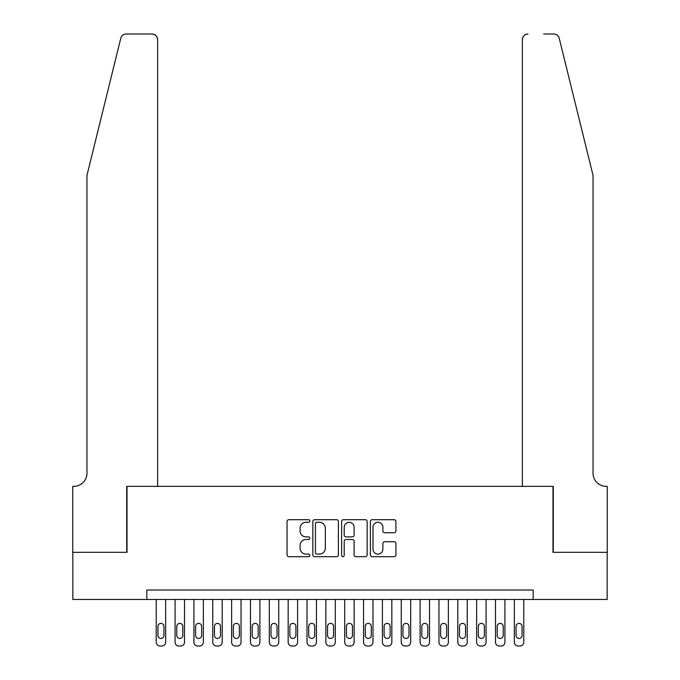 <?xml version="1.0" encoding="UTF-8"?>
<svg xmlns="http://www.w3.org/2000/svg" width="680" height="680" viewBox="0 0 680 680"><rect width="100%" height="100%" fill="white"/><g stroke="black" fill="none" stroke-linecap="round" stroke-linejoin="round"><path stroke-width="1.02" d="M309.842 520.982A1.292 1.292 0 0 0 308.55 519.69L288.889 519.69A1.853 1.853 0 0 0 287.045 521.534L287.045 554.837A1.853 1.853 0 0 0 288.889 556.69L308.55 556.69A1.292 1.292 0 0 0 309.842 555.39A1.292 1.292 0 0 0 308.55 554.098L306.008 554.098A5.916 5.916 0 0 1 300.084 548.182L300.084 545.402A5.916 5.916 0 0 1 306.008 539.486L308.55 539.486A1.292 1.292 0 0 0 309.842 538.186A1.292 1.292 0 0 0 308.55 536.894L306.008 536.894A5.916 5.916 0 0 1 300.084 530.969L300.084 528.198A5.916 5.916 0 0 1 306.008 522.274L308.55 522.274A1.292 1.292 0 0 0 309.842 520.982M394.069 532.729A1.853 1.853 0 0 0 395.921 530.885L395.921 521.534A1.853 1.853 0 0 0 394.069 519.69L372.24 519.69A1.853 1.853 0 0 0 370.387 521.534L370.387 554.837A1.853 1.853 0 0 0 372.24 556.69L394.069 556.69A1.853 1.853 0 0 0 395.921 554.837L395.921 543.549A1.853 1.853 0 0 0 394.069 541.705L384.727 541.705A1.853 1.853 0 0 0 382.874 543.549L382.874 549.151A4.947 4.947 0 0 1 377.927 554.098A4.947 4.947 0 0 1 372.98 549.151L372.98 527.229A4.947 4.947 0 0 1 377.927 522.274A4.947 4.947 0 0 1 382.874 527.229L382.874 530.885A1.853 1.853 0 0 0 384.727 532.729L394.069 532.729M146.804 599.446L72.828 599.446L72.828 552.321L127.016 552.321L127.016 486.353L552.985 486.353L552.985 552.321L607.172 552.321L607.172 599.446L533.196 599.446L533.196 590.019L146.804 590.019L146.804 599.446L533.196 599.446M338.385 521.534A1.853 1.853 0 0 0 336.532 519.69L314.704 519.69A1.853 1.853 0 0 0 312.851 521.534L312.851 554.837A1.853 1.853 0 0 0 314.704 556.69L336.532 556.69A1.853 1.853 0 0 0 338.385 554.837L338.385 521.534M343.468 519.69L365.296 519.69A1.853 1.853 0 0 1 367.149 521.534L367.149 554.837A1.853 1.853 0 0 1 365.296 556.69L355.954 556.69A1.853 1.853 0 0 1 354.11 554.837L354.11 541.331A1.853 1.853 0 0 0 352.257 539.486L346.06 539.486A1.853 1.853 0 0 0 344.207 541.331L344.207 555.39A1.292 1.292 0 0 1 342.916 556.69A1.292 1.292 0 0 1 341.615 555.39L341.615 521.534A1.853 1.853 0 0 1 343.468 519.69M316.736 522.274A1.292 1.292 0 0 0 315.444 523.575L315.444 552.806A1.292 1.292 0 0 0 316.736 554.098L319.422 554.098A5.916 5.916 0 0 0 325.337 548.182L325.337 528.198A5.916 5.916 0 0 0 319.422 522.274L316.736 522.274M354.11 527.323A4.947 4.947 0 0 0 349.154 522.367A4.947 4.947 0 0 0 344.207 527.323L344.207 535.041A1.853 1.853 0 0 0 346.06 536.894L352.257 536.894A1.853 1.853 0 0 0 354.11 535.041L354.11 527.323M165.656 599.446L165.656 642.235A3.765 3.765 0 0 1 161.882 646L160.004 646A3.765 3.765 0 0 1 156.23 642.235L156.23 599.446M163.956 635.443L163.956 626.399A3.017 3.017 0 0 0 160.939 623.381A3.017 3.017 0 0 0 157.93 626.399L157.93 635.443A3.017 3.017 0 0 0 160.939 638.461A3.017 3.017 0 0 0 163.956 635.443M120.768 38.301C122.213 35.198 122.213 35.198 120.768 38.301C122.213 35.198 122.213 35.198 120.768 38.301L86.963 175.363L86.963 473.161A13.192 13.192 0 0 1 73.772 486.353L72.734 486.353L72.734 552.321L126.735 552.321L126.735 486.353L157.641 486.353L157.641 39.652A5.652 5.652 0 0 0 151.988 34L126.259 34A5.652 5.652 0 0 0 120.768 38.301M136.349 34L151.988 34C155.397 34.357 157.284 36.244 157.641 39.652L157.641 486.353M86.963 473.161A13.192 13.192 0 0 1 73.772 486.353M582.667 133.331L559.232 38.301C557.787 35.198 557.787 35.198 559.232 38.301C557.787 35.198 557.787 35.198 559.232 38.301L593.037 175.363L593.037 473.161A13.192 13.192 0 0 0 606.229 486.353L607.265 486.353L607.265 552.321L553.265 552.321L553.265 486.353L522.359 486.353L522.359 39.652L522.359 486.353M543.652 34L553.741 34A5.652 5.652 0 0 1 559.232 38.301M528.012 34A5.652 5.652 0 0 0 522.359 39.652C522.716 36.244 524.603 34.357 528.012 34M593.037 473.161A13.192 13.192 0 0 0 606.229 486.353M184.501 599.446L184.501 642.235A3.765 3.765 0 0 1 180.736 646L178.849 646A3.765 3.765 0 0 1 175.075 642.235L175.075 599.446M182.809 635.443L182.809 626.399A3.017 3.017 0 0 0 179.792 623.381A3.017 3.017 0 0 0 176.774 626.399L176.774 635.443A3.017 3.017 0 0 0 179.792 638.461A3.017 3.017 0 0 0 182.809 635.443M203.354 599.446L203.354 642.235A3.765 3.765 0 0 1 199.58 646L197.693 646A3.765 3.765 0 0 1 193.928 642.235L193.928 599.446M201.654 635.443L201.654 626.399A3.017 3.017 0 0 0 198.636 623.381A3.017 3.017 0 0 0 195.619 626.399L195.619 635.443A3.017 3.017 0 0 0 198.636 638.461A3.017 3.017 0 0 0 201.654 635.443M222.199 599.446L222.199 642.235A3.765 3.765 0 0 1 218.433 646L216.546 646A3.765 3.765 0 0 1 212.772 642.235L212.772 599.446M220.499 635.443L220.499 626.399A3.017 3.017 0 0 0 217.489 623.381A3.017 3.017 0 0 0 214.472 626.399L214.472 635.443A3.017 3.017 0 0 0 217.489 638.461A3.017 3.017 0 0 0 220.499 635.443M241.043 599.446L241.043 642.235A3.765 3.765 0 0 1 237.277 646L235.391 646A3.765 3.765 0 0 1 231.625 642.235L231.625 599.446M239.351 635.443L239.351 626.399A3.017 3.017 0 0 0 236.334 623.381A3.017 3.017 0 0 0 233.316 626.399L233.316 635.443A3.017 3.017 0 0 0 236.334 638.461A3.017 3.017 0 0 0 239.351 635.443M259.896 599.446L259.896 642.235A3.765 3.765 0 0 1 256.122 646L254.244 646A3.765 3.765 0 0 1 250.47 642.235L250.47 599.446M258.196 635.443L258.196 626.399A3.017 3.017 0 0 0 255.187 623.381A3.017 3.017 0 0 0 252.169 626.399L252.169 635.443A3.017 3.017 0 0 0 255.187 638.461A3.017 3.017 0 0 0 258.196 635.443M278.74 599.446L278.74 642.235A3.765 3.765 0 0 1 274.975 646L273.088 646A3.765 3.765 0 0 1 269.322 642.235L269.322 599.446M277.049 635.443L277.049 626.399A3.017 3.017 0 0 0 274.031 623.381A3.017 3.017 0 0 0 271.014 626.399L271.014 635.443A3.017 3.017 0 0 0 274.031 638.461A3.017 3.017 0 0 0 277.049 635.443M297.594 599.446L297.594 642.235A3.765 3.765 0 0 1 293.82 646L291.941 646A3.765 3.765 0 0 1 288.167 642.235L288.167 599.446M295.894 635.443L295.894 626.399A3.017 3.017 0 0 0 292.876 623.381A3.017 3.017 0 0 0 289.867 626.399L289.867 635.443A3.017 3.017 0 0 0 292.876 638.461A3.017 3.017 0 0 0 295.894 635.443M316.438 599.446L316.438 642.235A3.765 3.765 0 0 1 312.673 646L310.786 646A3.765 3.765 0 0 1 307.012 642.235L307.012 599.446M314.747 635.443L314.747 626.399A3.017 3.017 0 0 0 311.729 623.381A3.017 3.017 0 0 0 308.712 626.399L308.712 635.443A3.017 3.017 0 0 0 311.729 638.461A3.017 3.017 0 0 0 314.747 635.443M335.291 599.446L335.291 642.235A3.765 3.765 0 0 1 331.517 646L329.63 646A3.765 3.765 0 0 1 325.865 642.235L325.865 599.446M333.591 635.443L333.591 626.399A3.017 3.017 0 0 0 330.574 623.381A3.017 3.017 0 0 0 327.556 626.399L327.556 635.443A3.017 3.017 0 0 0 330.574 638.461A3.017 3.017 0 0 0 333.591 635.443M354.135 599.446L354.135 642.235A3.765 3.765 0 0 1 350.37 646L348.483 646A3.765 3.765 0 0 1 344.709 642.235L344.709 599.446M352.444 635.443L352.444 626.399A3.017 3.017 0 0 0 349.426 623.381A3.017 3.017 0 0 0 346.409 626.399L346.409 635.443A3.017 3.017 0 0 0 349.426 638.461A3.017 3.017 0 0 0 352.444 635.443M372.988 599.446L372.988 642.235A3.765 3.765 0 0 1 369.214 646L367.327 646A3.765 3.765 0 0 1 363.562 642.235L363.562 599.446M371.288 635.443L371.288 626.399A3.017 3.017 0 0 0 368.271 623.381A3.017 3.017 0 0 0 365.253 626.399L365.253 635.443A3.017 3.017 0 0 0 368.271 638.461A3.017 3.017 0 0 0 371.288 635.443M391.833 599.446L391.833 642.235A3.765 3.765 0 0 1 388.059 646L386.18 646A3.765 3.765 0 0 1 382.406 642.235L382.406 599.446M390.133 635.443L390.133 626.399A3.017 3.017 0 0 0 387.124 623.381A3.017 3.017 0 0 0 384.106 626.399L384.106 635.443A3.017 3.017 0 0 0 387.124 638.461A3.017 3.017 0 0 0 390.133 635.443M410.677 599.446L410.677 642.235A3.765 3.765 0 0 1 406.912 646L405.025 646A3.765 3.765 0 0 1 401.26 642.235L401.26 599.446M408.986 635.443L408.986 626.399A3.017 3.017 0 0 0 405.969 623.381A3.017 3.017 0 0 0 402.951 626.399L402.951 635.443A3.017 3.017 0 0 0 405.969 638.461A3.017 3.017 0 0 0 408.986 635.443M429.53 599.446L429.53 642.235A3.765 3.765 0 0 1 425.756 646L423.878 646A3.765 3.765 0 0 1 420.104 642.235L420.104 599.446M427.83 635.443L427.83 626.399A3.017 3.017 0 0 0 424.813 623.381A3.017 3.017 0 0 0 421.804 626.399L421.804 635.443A3.017 3.017 0 0 0 424.813 638.461A3.017 3.017 0 0 0 427.83 635.443M448.375 599.446L448.375 642.235A3.765 3.765 0 0 1 444.61 646L442.723 646A3.765 3.765 0 0 1 438.957 642.235L438.957 599.446M446.683 635.443L446.683 626.399A3.017 3.017 0 0 0 443.666 623.381A3.017 3.017 0 0 0 440.648 626.399L440.648 635.443A3.017 3.017 0 0 0 443.666 638.461A3.017 3.017 0 0 0 446.683 635.443M467.228 599.446L467.228 642.235A3.765 3.765 0 0 1 463.454 646L461.567 646A3.765 3.765 0 0 1 457.802 642.235L457.802 599.446M465.528 635.443L465.528 626.399A3.017 3.017 0 0 0 462.51 623.381A3.017 3.017 0 0 0 459.502 626.399L459.502 635.443A3.017 3.017 0 0 0 462.51 638.461A3.017 3.017 0 0 0 465.528 635.443M486.072 599.446L486.072 642.235A3.765 3.765 0 0 1 482.307 646L480.42 646A3.765 3.765 0 0 1 476.646 642.235L476.646 599.446M484.381 635.443L484.381 626.399A3.017 3.017 0 0 0 481.363 623.381A3.017 3.017 0 0 0 478.346 626.399L478.346 635.443A3.017 3.017 0 0 0 481.363 638.461A3.017 3.017 0 0 0 484.381 635.443M504.925 599.446L504.925 642.235A3.765 3.765 0 0 1 501.151 646L499.264 646A3.765 3.765 0 0 1 495.499 642.235L495.499 599.446M503.225 635.443L503.225 626.399A3.017 3.017 0 0 0 500.208 623.381A3.017 3.017 0 0 0 497.19 626.399L497.19 635.443A3.017 3.017 0 0 0 500.208 638.461A3.017 3.017 0 0 0 503.225 635.443M523.77 599.446L523.77 642.235A3.765 3.765 0 0 1 519.996 646L518.117 646A3.765 3.765 0 0 1 514.343 642.235L514.343 599.446M522.07 635.443L522.07 626.399A3.017 3.017 0 0 0 519.061 623.381A3.017 3.017 0 0 0 516.043 626.399L516.043 635.443A3.017 3.017 0 0 0 519.061 638.461A3.017 3.017 0 0 0 522.07 635.443"/></g></svg>
